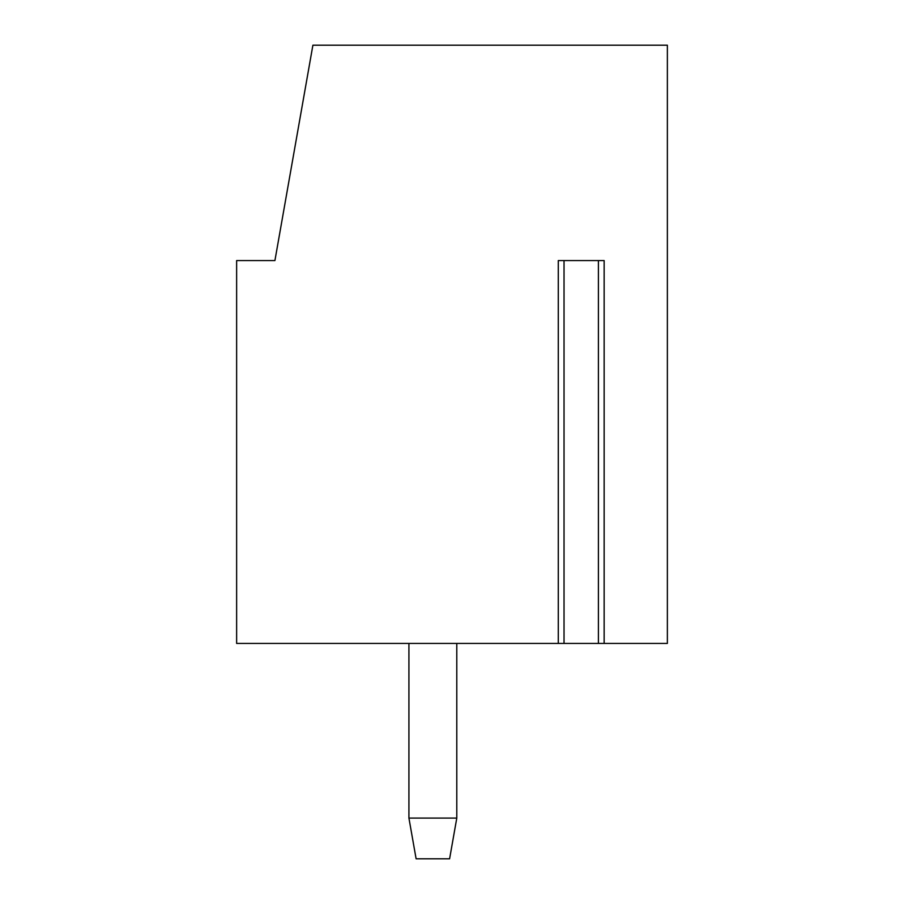 <?xml version="1.0" encoding="UTF-8"?>
<svg xmlns="http://www.w3.org/2000/svg" width="904" height="904" viewBox="0 0 904 904"><rect width="100%" height="100%" fill="white"/><g stroke="black" fill="none" stroke-linecap="round" stroke-linejoin="round"><path stroke-width="1.36" d="M604.143 643.433L604.143 260.567L558.288 260.567L558.288 643.433L236.633 643.433L236.633 260.567L274.918 260.567L312.897 45.2L667.367 45.2L667.367 643.433L558.288 643.433M408.924 818.086L456.791 818.086L449.604 858.8L416.111 858.8L408.924 818.086L408.924 643.433M456.791 643.433L456.791 818.086M598.403 260.567L598.403 643.433M564.028 260.567L564.028 643.433"/></g></svg>
